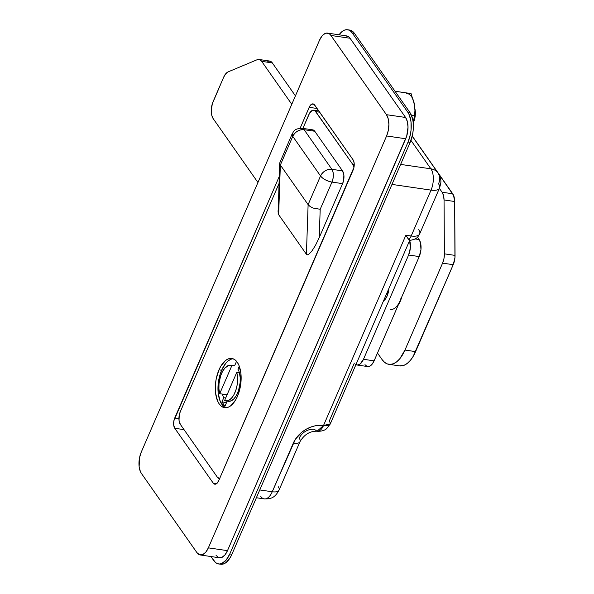 <?xml version="1.0" encoding="UTF-8"?>
<svg xmlns="http://www.w3.org/2000/svg" width="594" height="594" viewBox="0 0 594 594"><rect width="100%" height="100%" fill="white"/><g stroke="black" fill="none" stroke-linecap="round" stroke-linejoin="round"><path stroke-width="0.89" d="M414.857 108.561L415.273 115.37L413.224 122.965A12.437 6.274 -81.7 0 0 413.543 122.275L413.543 122.275A12.437 6.274 -81.7 0 0 414.894 108.717M418.681 229.685A15.548 6.326 -156.6 0 1 419.639 233.977A15.548 6.326 -156.6 0 1 411.182 235.996L431.036 190.117A15.548 6.326 23.4 0 0 439.523 188.038A15.548 6.326 -156.6 0 1 431.036 190.117A15.548 7.841 -81.7 0 0 430.888 168.83L410.951 140.384L430.888 168.83A15.548 7.841 98.3 0 1 431.036 190.117L391.973 184.407L431.036 190.117L411.182 235.996L405.865 235.217L323.515 425.519A12.437 5.064 23.4 0 0 330.301 423.864L329.514 420.478L354.336 363.12M327.524 33.108A15.548 7.841 98.3 0 1 330.917 35.462L350.052 38.254A15.548 7.841 -81.7 0 0 346.658 35.907L327.524 33.108A15.548 7.841 98.3 0 0 319.498 40.244L141.253 452.131L139.538 457.751L139.137 466.639L140.377 471.562L141.402 473.418L196.926 552.635L199.569 554.803L202.673 554.655L205.754 552.212L208.353 547.854L386.597 135.967L388.313 130.346L388.892 124.332L388.238 118.83L386.449 114.679L330.917 35.462L329.685 34.103L326.752 33.071L323.604 34.393L322.097 35.885L319.498 40.244L141.253 452.131A15.548 7.841 98.3 0 0 141.402 473.418L196.926 552.635A15.548 7.841 98.3 0 0 200.319 554.989A15.548 7.841 98.3 0 0 208.353 547.854L386.597 135.967L405.724 138.758L227.487 550.653L208.353 547.854L227.487 550.653L406.712 136.063L408.019 127.131L407.365 121.622L405.583 117.471L386.449 114.679L330.917 35.462L350.052 38.254L405.583 117.471L350.052 38.254L348.812 36.895L345.886 35.87M213.187 483.071L174.777 428.281L173.693 425.022L173.886 420.76L279.217 176.559L174.71 418.065L178.92 418.681L174.71 418.065A7.462 3.764 98.3 0 0 174.777 428.281L184.021 429.633L174.777 428.281L213.187 483.071L216.699 483.583L215.941 484.043L214.456 484.11L213.187 483.071L216.699 483.583L218.674 480.776A7.462 3.764 98.3 0 1 214.813 484.199A7.462 3.764 98.3 0 1 213.187 483.071M300.141 128.215L309.764 106.178L311.909 104.054L314.07 104.373L353.074 159.816L354.158 163.075L353.965 167.337L218.674 480.776L353.14 170.032A7.462 3.764 98.3 0 0 353.074 159.816L314.664 105.027A7.462 3.764 98.3 0 0 313.031 103.898L313.053 103.898A7.462 3.764 98.3 0 0 309.177 107.321L300.141 128.215M216.06 555.435L218.703 557.595L221.8 557.447L224.888 555.011L227.487 550.653A15.548 7.841 -81.7 0 1 219.453 557.781L200.319 554.989M430.888 168.83L400.631 164.404L430.888 168.83A15.548 11.843 -35 0 1 437.978 172.936A15.548 11.843 -35 0 1 438.535 183.806A15.548 6.326 -156.6 0 1 439.523 188.038C441.32 181.578 441.869 180.353 437.978 172.936A15.548 11.843 145 0 0 430.888 168.83M409.459 239.456L409.37 240.37L408.627 239.575L405.865 235.217L323.515 425.519L319.193 425.319L314.694 425.92L310.187 427.309L305.843 429.432L301.826 432.209L295.404 439.263L272.252 491.758L259.756 489.939L272.252 491.758A12.437 5.064 23.4 0 0 279.039 490.102L300.022 441.609A12.437 5.064 -156.6 0 1 293.236 443.273L272.252 491.758A15.548 7.841 98.3 0 1 264.323 498.908A15.548 7.841 98.3 0 1 260.825 496.539M317.085 108.479L309.177 107.321L317.085 108.479M256.378 497.75L264.219 498.893A15.548 7.841 -81.7 0 0 272.252 491.758A12.437 5.064 -156.6 0 0 279.017 490.147A12.437 5.064 -156.6 0 0 278.252 486.709M299.235 438.224A12.437 5.064 -156.6 0 1 300.022 441.609C304.351 434.452 310.038 430.992 317.085 431.229L314.375 429.351A12.437 9.474 -35 0 0 299.235 438.224M317.174 431.244A12.437 6.274 -81.7 0 0 323.515 425.519L317.085 431.229C323.938 431.66 326.745 428.526 326.715 428.586L330.301 423.864L323.515 425.519A24.881 18.949 145 0 0 293.236 443.273A12.437 5.064 23.4 0 0 300 441.654M409.37 240.37L405.865 235.217L411.182 235.996A9.326 4.707 98.3 0 1 408.627 239.575A9.326 4.707 -81.7 0 0 411.182 235.996A15.548 6.326 23.4 0 0 419.668 233.917C417.723 236.702 418.013 238.996 409.593 240.444M405.583 117.471L386.449 114.679A15.548 7.841 98.3 0 1 386.597 135.967L405.724 138.758A15.548 7.841 -81.7 0 0 405.583 117.471M355.323 364.211L357.662 365.035L360.187 363.981L363.476 359.296L408.598 255.019L410.32 248.114L409.667 240.466A12.437 6.274 98.3 0 1 408.598 255.019L419.223 256.571L374.101 360.848L363.476 359.296L408.598 255.019L419.223 256.571L420.953 249.666L420.537 242.864L419.112 239.545L415.065 238.951L419.112 239.545L417.448 237.169L419.112 239.545A12.437 6.274 -81.7 0 1 419.223 256.571L374.101 360.848L363.476 359.296A12.437 6.274 98.3 0 1 357.046 365.006A12.437 6.274 98.3 0 1 355.932 364.627M388.884 288.484L387.102 296.035L385.781 298.515L383.486 300.965A12.437 6.274 98.3 0 0 388.884 288.484M364.961 364.679L367.077 366.409L369.557 366.29L372.022 364.337L374.101 360.848A12.437 6.274 -81.7 0 1 367.671 366.557L357.046 365.006M223.834 406.489L220.226 401.336L218.236 393.466L218.176 384.066L220.047 374.576L221.629 370.255L218.971 369.869A24.881 12.548 98.3 0 1 231.823 358.457A24.881 12.548 98.3 0 1 237.481 396.272L235.543 400.089L230.91 405.635L228.386 407.157L225.861 407.744L223.433 407.395L221.183 406.103L219.201 403.927L217.567 400.95L215.577 393.079L215.518 383.679L216.223 378.853L218.971 369.869L220.909 366.053L225.542 360.506L228.066 358.991L230.591 358.397L233.019 358.754L235.269 360.038L237.251 362.214L238.885 365.191L240.874 373.069L240.934 382.462L240.228 387.288L237.481 396.272A24.881 12.548 98.3 0 1 224.629 407.692A24.881 12.548 98.3 0 1 218.971 369.869L221.629 370.255A24.881 12.548 -81.7 0 0 225.98 407.744M233.219 365.585L234.556 365.904L236.546 361.301L234.556 365.904L231.898 365.51L219.698 393.703L231.898 365.51L229.18 365.28L225.029 367.872L222.572 371.347L220.612 375.868L218.993 383.709L218.926 388.966L219.698 393.703L227.086 394.78L222.356 394.089A18.035 9.096 -81.7 0 0 223.782 397.698A18.035 9.096 98.3 0 1 222.356 394.089L219.698 393.703A18.035 9.096 98.3 0 1 221.517 373.5A18.035 9.096 98.3 0 1 230.836 365.228A18.035 9.096 98.3 0 1 231.898 365.51L234.556 365.904A18.035 9.096 -81.7 0 0 233.494 365.614L230.836 365.228M233.13 358.791A24.881 12.548 -81.7 0 0 221.629 370.255L225.787 363.283L228.2 360.892L230.717 359.377M223.782 397.698L221.956 401.923L224.963 406.214L227.16 401.143L224.963 406.214L221.956 401.923L226.529 402.591L221.956 401.923L223.782 397.698L225.705 397.98L223.782 397.698M228.542 401.336L231.333 400.772L234.081 398.656L236.538 395.188L238.498 390.666L240.117 382.818L240.176 377.561L239.412 372.832A18.035 9.096 -81.7 0 0 237.979 369.223L239.285 366.201L237.979 369.223A18.035 9.096 98.3 0 1 239.412 372.832L236.754 372.445A18.035 9.096 98.3 0 1 235.321 391.721A18.035 9.096 98.3 0 1 225.616 400.92A18.035 9.096 98.3 0 1 224.554 400.631L227.272 400.868L228.675 400.386L231.422 398.27L233.88 394.795L235.84 390.273L237.117 385.112L237.518 377.175L236.754 372.445L224.554 400.631L236.754 372.445L239.412 372.832A18.035 9.096 -81.7 0 1 237.971 392.107A18.035 9.096 -81.7 0 1 228.274 401.306L225.616 400.92M219.58 478.682A9.326 4.707 98.3 0 1 219.438 478.667A9.326 4.707 98.3 0 1 217.404 477.257L180.383 424.443A9.326 4.707 98.3 0 1 180.301 411.672L278.972 183.65L180.301 411.672L179.269 415.043L179.024 420.374L180.383 424.443L217.404 477.257L219.906 478.69M353.957 167.389L352.777 164.427L315.013 110.803L312.31 110.41L309.63 113.06L302.881 128.408L308.902 114.486A9.326 4.707 98.3 0 1 313.721 110.209A9.326 4.707 98.3 0 1 315.756 111.62L319.683 112.192L315.756 111.62L352.777 164.427A9.326 4.707 98.3 0 1 353.957 167.389M312.244 129.819L314.746 131.252L342.508 170.864L343.867 174.933L343.629 180.264L342.597 183.635L319.216 237.659L315.384 245.537L311.598 251.462L308.449 254.536L307.269 254.833L306.407 254.284L278.645 214.672L278.029 211.137L278.928 204.856M354.239 164.642L352.777 164.427L354.239 164.642M279.677 163.112L280.353 165.035L292.76 136.36L320.53 175.965L308.115 204.64L280.353 165.035L292.76 136.36L320.53 175.965A9.326 7.106 -35 0 1 331.883 169.312L304.113 129.7L314.746 131.252L342.508 170.864L331.883 169.312L304.113 129.7L314.746 131.252A9.326 4.707 -81.7 0 0 312.711 129.841L302.079 128.289A9.326 4.707 98.3 0 1 304.113 129.7L302.079 128.289C293.243 128.668 293.948 131.72 292.174 133.813L292.76 136.36A9.326 3.794 -156.6 0 1 292.174 133.813L279.677 163.075L278.148 213.291L278.645 214.672L280.353 165.035L308.115 204.64L306.407 254.284L278.645 214.672L280.353 165.035L279.677 163.112L280.42 161.442M331.972 182.083L320.196 209.288L319.216 237.659L342.597 183.635L331.972 182.083L342.597 183.635A9.326 4.707 -81.7 0 0 342.508 170.864L331.883 169.312A9.326 4.707 98.3 0 1 331.972 182.083C333.821 177.042 333.791 172.78 331.883 169.312C326.841 169.067 323.054 171.287 320.53 175.965C323.106 179.039 326.923 181.081 331.972 182.083A9.326 3.794 -156.6 0 1 320.53 175.965L308.115 204.64L310.098 206.512L313.09 208.056L320.196 209.288L331.972 182.083M292.76 136.36C295.292 131.675 299.072 129.455 304.113 129.7A9.326 7.106 145 0 0 292.76 136.36M319.216 237.659L320.196 209.288L313.09 208.056L310.098 206.512L308.115 204.64L306.407 254.284L307.269 254.833L308.449 254.536L311.598 251.462L315.384 245.537L319.216 237.659M398.284 304.967L400.282 301.225A19.283 9.727 98.3 0 0 401.811 296.822L400.282 301.225A19.283 9.727 98.3 0 1 398.284 304.96M399.45 365.874L404.224 365.221L407.373 363.32L410.395 360.335L413.164 356.385L453.207 264.694L454.93 257.789L454.677 201.507L453.541 195.27L412.243 136.033L452.725 193.785L442.099 192.233L439.382 188.357L442.099 192.233A12.437 6.274 98.3 0 1 444.045 199.955L443.525 195.552L442.099 192.233L452.725 193.785A12.437 6.274 -81.7 0 1 454.677 201.507L455.041 255.39L444.409 253.838L444.045 199.955L454.677 201.507L444.045 199.955L444.409 253.838A12.437 6.274 98.3 0 1 442.575 263.142L443.948 258.65L444.409 253.838L455.041 255.39A12.437 6.274 -81.7 0 1 453.207 264.694L415.592 351.618L404.959 350.066L442.575 263.142L453.207 264.694L442.575 263.142L404.959 350.066A31.096 15.682 98.3 0 1 388.899 364.33A31.096 15.682 98.3 0 1 382.113 359.63L384.585 362.347L387.399 363.959L390.444 364.404L393.599 363.662L396.747 361.768L399.762 358.783L404.959 350.066L415.592 351.618A31.096 15.682 -81.7 0 1 399.524 365.882L388.899 364.33M258.977 59.474L269.609 61.034A12.437 6.274 -81.7 0 1 272.319 62.912L261.694 61.36L259.578 59.623L257.098 59.742A12.437 6.274 98.3 0 1 258.977 59.474A12.437 6.274 98.3 0 1 261.694 61.36L291.78 104.284L261.694 61.36L272.319 62.912L295.426 95.872L272.319 62.912L270.203 61.175L267.723 61.293M223.634 77.287L212.303 103.809L211.256 110.952L211.776 115.355L213.209 118.674L257.937 182.492L213.209 118.674A12.437 6.274 98.3 0 1 213.09 101.648L223.634 77.287A12.437 6.274 98.3 0 1 228.178 71.852L225.713 73.805L223.634 77.287M377.487 353.029L382.113 359.63L377.487 353.029M257.098 59.742L228.178 71.852L257.098 59.742M386.39 294.253L387.563 294.884L386.39 294.253M386.338 297.601A10.083 5.086 98.3 0 1 384.155 299.421A10.083 5.086 -81.7 0 0 386.338 297.601M349.628 30.056L352.702 31.452L354.432 33.353L409.964 112.57L412.459 118.384L413.127 122.067L413.186 130.286L412.57 134.511L410.164 142.374L231.92 554.261L230.227 557.603L226.173 562.451L223.968 563.78L220.626 564.241M347.557 29.752L349.68 30.064A21.77 10.982 -81.7 0 1 354.432 33.353L352.309 33.041L354.432 33.353L409.964 112.57L407.833 112.259L352.309 33.041A21.77 10.982 98.3 0 0 347.557 29.752A21.77 10.982 98.3 0 0 339.055 34.794L342.062 31.549L344.268 30.22L346.473 29.7L348.604 30.012L350.571 31.14L352.309 33.041L407.833 112.259L409.266 114.865L411.003 121.755L411.063 129.975L410.447 134.199L408.041 142.063L229.796 553.95L226.158 560.053L221.844 563.468L219.632 563.988L217.501 563.676L215.533 562.548L210.922 556.533L213.803 560.647A21.77 10.982 98.3 0 0 218.555 563.936L220.678 564.248A21.77 10.982 -81.7 0 0 231.92 554.261L229.796 553.95L408.041 142.063L410.164 142.374L231.92 554.261L229.796 553.95A21.77 10.982 98.3 0 1 218.555 563.936M408.041 142.063L410.164 142.374A21.77 10.982 -81.7 0 0 409.964 112.57L407.833 112.259A21.77 10.982 98.3 0 1 408.041 142.063M413.327 100.26L414.486 104.871L414.909 110.157M395.715 91.335L395.901 92.516L395.715 91.335L395.04 91.283L411.055 93.577L395.715 91.335M414.486 104.871L411.055 93.577L414.486 104.871L414.939 110.38L414.597 115.667L411.404 115.199L414.597 115.667L413.172 122.423L414.597 115.667L414.939 110.38L414.486 104.871A21.77 10.982 -81.7 0 0 406.393 93.317M401.232 297.646L400.044 300.891A18.659 9.407 98.3 0 1 390.406 309.452M400.044 300.891L398.596 303.749M330.301 423.864L409.704 240.37M279.039 490.102C274.495 498.693 270.107 498.908 264.219 498.893M437.978 172.936L412.206 136.167M439.523 188.038L419.668 233.917M313.743 110.209L318.815 110.952M383.969 299.844L384.66 299.94"/></g></svg>
